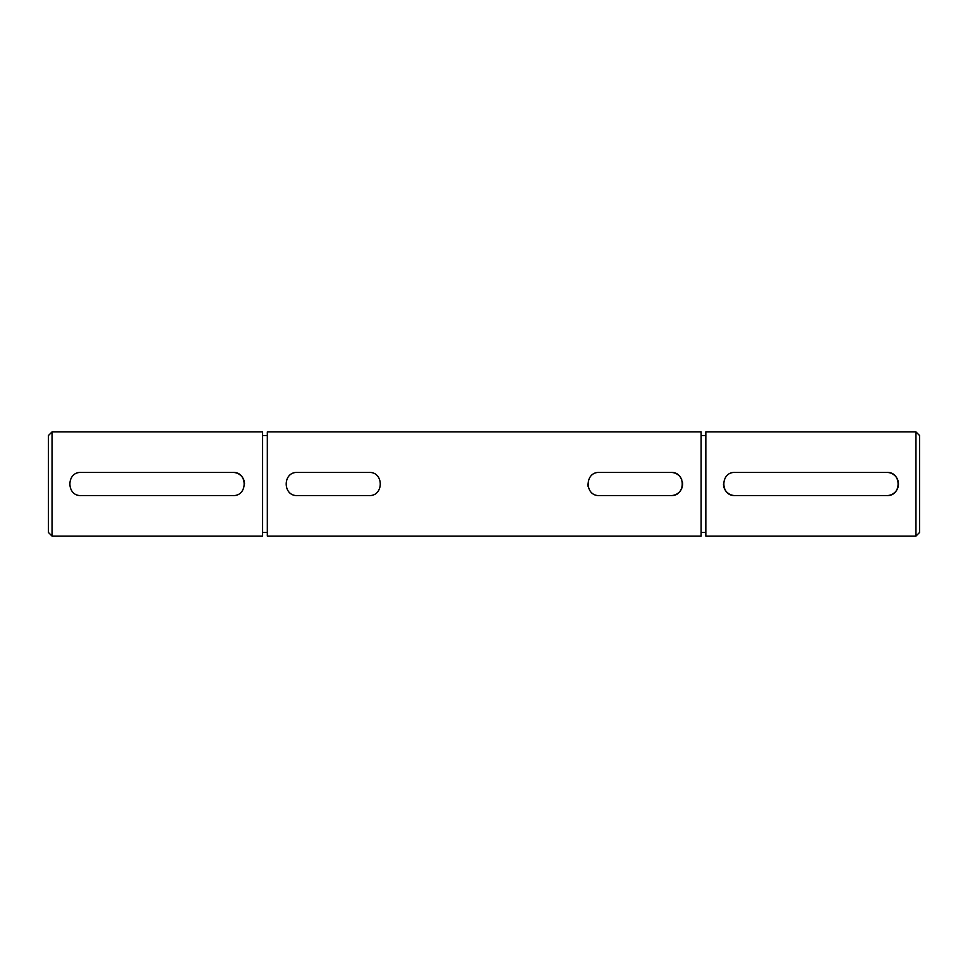 <?xml version="1.0" encoding="UTF-8"?>
<svg xmlns="http://www.w3.org/2000/svg" width="968" height="968" viewBox="0 0 968 968"><rect width="100%" height="100%" fill="white"/><g stroke="black" fill="none" stroke-linecap="round" stroke-linejoin="round"><path stroke-width="1.45" d="M915.958 431.909L919.6 435.552L919.6 532.448L915.958 536.091L915.958 431.909L705.841 431.909L705.841 536.091L915.958 536.091M48.4 532.448L48.4 435.552L52.042 431.909L52.042 536.091L48.4 532.448M705.841 435.515L701.11 435.515M705.841 532.485L701.11 532.485M671.018 495.568L599.386 495.568C584.466 496.294 584.442 471.719 599.386 472.432L671.018 472.432C685.937 471.706 685.961 496.281 671.018 495.568A11.568 11.568 0 0 0 682.367 481.737M297.418 472.432L369.05 472.432C383.969 471.706 383.994 496.281 369.05 495.568L297.418 495.568C282.499 496.294 282.474 471.719 297.418 472.432M701.11 536.091L701.11 431.909L267.325 431.909L267.325 536.091L701.11 536.091M267.325 435.515L262.594 435.515M267.325 532.485L262.594 532.485M81.118 472.432L232.937 472.432C247.856 471.706 247.893 496.281 232.937 495.568L81.118 495.568C66.199 496.294 66.163 471.719 81.118 472.432M52.042 536.091L262.594 536.091L262.594 431.909L52.042 431.909M735.063 472.432L886.882 472.432C901.801 471.706 901.837 496.281 886.882 495.568L735.063 495.568C720.144 496.294 720.107 471.719 735.063 472.432M671.018 472.432A11.568 11.568 0 0 1 681.702 479.559M588.036 486.263A11.568 11.568 0 0 1 587.818 484.012M735.063 495.568A11.568 11.568 0 0 1 723.483 484.012M886.882 472.432A11.568 11.568 0 0 1 898.461 484A11.568 11.568 0 0 1 886.882 495.568M232.937 472.432A11.568 11.568 0 0 1 244.517 483.988"/></g></svg>
